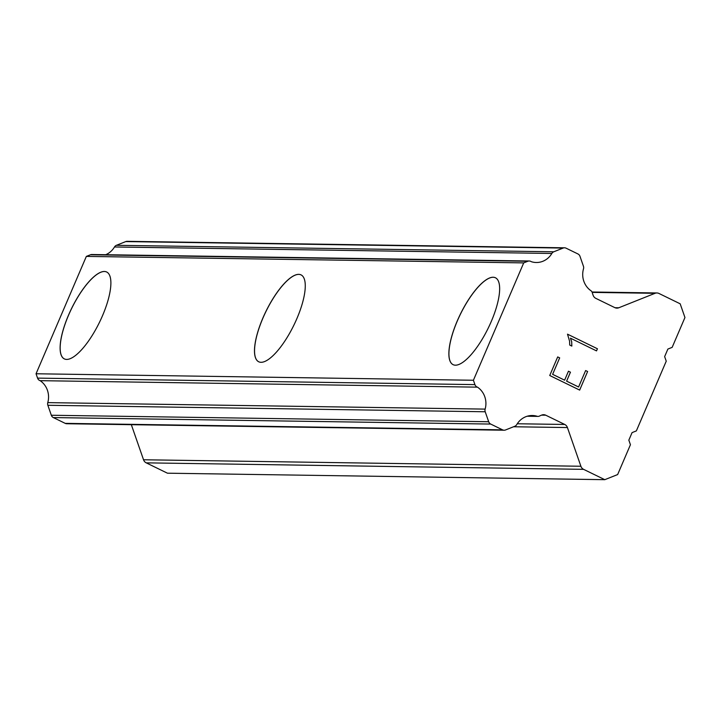 <?xml version="1.0" encoding="UTF-8"?>
<svg xmlns="http://www.w3.org/2000/svg" width="721" height="721" viewBox="0 0 721 721"><rect width="100%" height="100%" fill="white"/><g stroke="black" fill="none" stroke-linecap="round" stroke-linejoin="round"><path stroke-width="1.08" d="M453.085 364.655A48.325 15.574 116 0 1 458.709 317.664A48.325 15.574 116 0 1 493.11 277.243A48.325 15.574 116 0 1 495.435 277.774A48.325 15.574 116 0 1 489.811 324.765A48.325 15.574 116 0 1 455.411 365.186A48.325 15.574 116 0 1 453.085 364.655A48.325 15.574 116 0 1 458.79 317.646A48.325 15.574 116 0 1 493.164 277.27A48.325 15.574 116 0 1 495.471 277.792M258.731 361.78A48.325 15.574 116 0 1 264.409 314.762A48.325 15.574 116 0 1 298.782 274.386A48.325 15.574 116 0 1 301.09 274.908M261.029 362.303A48.325 15.574 116 0 1 258.704 361.771A48.325 15.574 116 0 1 264.328 314.78A48.325 15.574 116 0 1 298.728 274.359A48.325 15.574 116 0 1 301.054 274.89A48.325 15.574 116 0 1 295.43 321.881A48.325 15.574 116 0 1 261.029 362.303M64.349 358.896A48.325 15.574 116 0 1 70.027 311.878A48.325 15.574 116 0 1 104.401 271.502A48.325 15.574 116 0 1 106.708 272.024M66.656 359.418A48.325 15.574 116 0 1 64.322 358.887A48.325 15.574 116 0 1 69.955 311.896A48.325 15.574 116 0 1 104.347 271.475A48.325 15.574 116 0 1 106.672 272.006A48.325 15.574 116 0 1 101.048 318.997A48.325 15.574 116 0 1 66.656 359.418M131.33 424.687L143.533 459.764A5.525 5.173 90.9 0 0 146.228 462.855L167.434 473.192L604.793 479.681L583.586 469.344A5.525 5.173 -89.1 0 1 580.892 466.253L567.427 427.553A5.525 5.173 90.9 0 0 564.741 424.462L545.734 415.197A5.525 5.173 90.9 0 0 541.777 415.053L540.101 415.729A4.146 3.875 -89.1 0 1 537.379 416.35A19.332 18.097 90.9 0 0 532.359 415.512A19.332 18.097 90.9 0 0 516.759 424.57A4.146 3.875 -89.1 0 1 514.83 426.255L505.538 429.959A4.146 3.875 -89.1 0 1 502.573 429.851L490.704 424.065A4.146 3.875 -89.1 0 1 488.685 421.74L485.206 411.763A4.146 3.875 -89.1 0 1 485.134 409.113A19.332 18.097 90.9 0 0 477.491 387.159A4.146 3.875 -89.1 0 1 474.923 384.608L473.409 380.255L523.707 262.895L527.79 261.272A4.146 3.875 -89.1 0 1 531.278 261.678A19.332 18.097 90.9 0 0 536.262 262.507A19.332 18.097 90.9 0 0 551.844 253.468A4.146 3.875 -89.1 0 1 553.773 251.791L563.119 248.069A4.146 3.875 -89.1 0 1 566.084 248.177L577.954 253.963A4.146 3.875 -89.1 0 1 579.972 256.279L583.424 266.202A4.146 3.875 -89.1 0 1 583.496 268.861A19.332 18.097 90.9 0 0 591.157 290.869A4.146 3.875 -89.1 0 1 592.491 293.474L593.122 295.268A5.525 5.173 90.9 0 0 595.816 298.359L614.815 307.624A5.525 5.173 90.9 0 0 618.771 307.777L655.019 293.312A5.525 5.173 -89.1 0 1 658.967 293.465L680.173 303.802L684.95 317.519L672.161 347.36L667.88 349.063L664.645 356.607L666.24 361.176L636.355 430.906L632.074 432.609L628.838 440.152L630.433 444.722L617.645 474.562L604.793 479.681M529.214 261.002L91.855 254.513A4.146 3.875 90.9 0 0 90.431 254.774L86.349 256.406L36.05 373.766L37.564 378.119A4.146 3.875 90.9 0 0 40.133 380.67A19.332 18.097 90.9 0 1 47.775 402.624A4.146 3.875 90.9 0 0 47.856 405.274L51.326 415.251A4.146 3.875 90.9 0 0 53.345 417.576L65.214 423.362A4.146 3.875 90.9 0 0 66.765 423.732L504.123 430.221M105.681 254.72A19.332 18.097 90.9 0 0 114.486 246.979L551.844 253.468M564.534 247.808L127.175 241.319A4.146 3.875 90.9 0 0 125.76 241.58L116.414 245.302A4.146 3.875 90.9 0 0 114.486 246.979M552.637 374.343L564.615 380.174L552.619 374.343L559.667 357.895L552.619 374.343M564.615 380.174L568.454 371.216L570.455 372.189L568.454 371.225M570.455 372.189L566.616 381.148L570.428 372.189M566.616 381.148L578.584 386.988L566.589 381.148M578.584 386.988L585.632 370.549L587.633 371.522L585.632 370.558M579.648 390.088L587.606 371.522L579.666 390.097L549.735 375.506L557.693 356.922L559.685 357.895L557.693 356.931M571.708 341.745L570.428 338.185L571.708 341.745L571.825 346.08L569.716 345.062L569.581 341.213L567.499 334.165L597.43 348.757L567.49 334.174M571.798 346.071L571.681 341.745M597.43 348.757L596.519 350.893L570.455 338.185M596.501 350.884L597.412 348.757M527.312 416.197L537.379 416.35M40.133 380.67L477.491 387.159M36.05 373.766L473.409 380.255M86.349 256.406L523.707 262.895M146.228 462.855L583.586 469.344M143.533 459.764L580.892 466.253M513.568 426.76L567.427 427.553M517.263 423.759L564.741 424.462M541.561 415.143L545.734 415.197M65.214 423.362L502.573 429.851M53.345 417.576L490.704 424.065M51.326 415.251L488.685 421.74M47.856 405.274L485.206 411.763M47.775 402.624L485.134 409.113M37.564 378.119L474.923 384.608M90.431 254.774L527.79 261.272M116.414 245.302L553.773 251.791M125.76 241.58L563.119 248.069M615.013 307.723L618.771 307.777M592.211 292.384L655.019 293.312M527.177 416.233L537.929 416.396M592.031 292.005L656.903 292.96"/></g></svg>
